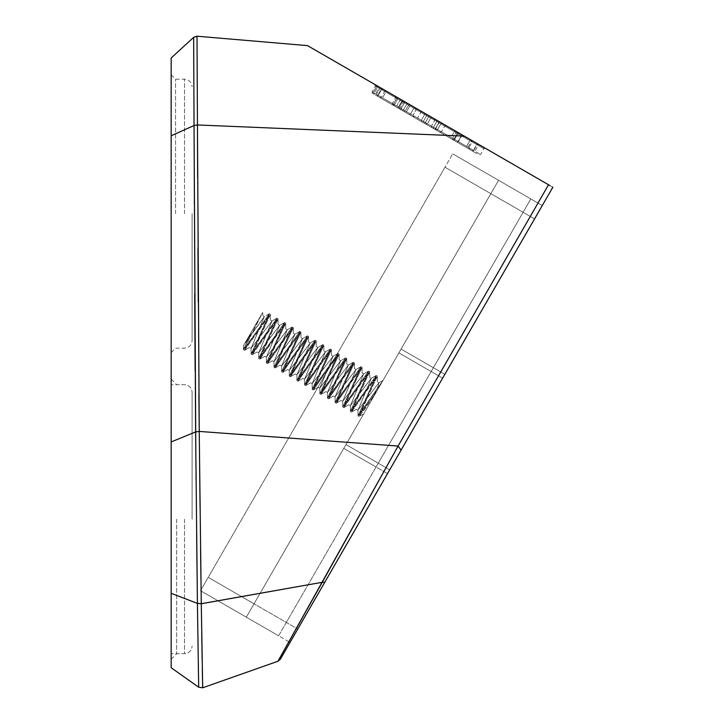 <?xml version="1.0" encoding="UTF-8"?>
<svg xmlns="http://www.w3.org/2000/svg" width="724" height="724" viewBox="0 0 724 724"><rect width="100%" height="100%" fill="white"/><g stroke="black" fill="none" stroke-linecap="round" stroke-linejoin="round"><path stroke-width="0.54" stroke-dasharray="3.62 2.71" d="M202.648 685.999L202.693 687.782L277.953 661.247L202.693 687.782L277.953 661.247L202.693 687.782L202.575 681.872M202.177 660.677L201.715 633.147M202.548 680.569L202.331 669.365M281.374 655.166L277.953 661.247L281.174 657.799L552.837 187.254L548.53 184.765L398.082 446.056L199.236 431.423L199.625 466.365M200.077 507.669L200.566 549.299M200.946 579.39L201.281 603.707L322.234 582.295L288.912 641.763L290.053 642.414L387.503 473.623L290.053 642.414L288.912 641.763L322.234 582.295L324.85 582.141L401.096 450.084L398.082 446.056L548.53 184.765M194.883 36.553L197.009 36.209L197.453 124.953L197.009 36.209L197.453 124.953L464.247 136.103L197.453 124.953L194.041 125.523L193.652 37.358L194.629 36.671M310.216 47.178L308.904 46.417M199.218 429.269L198.231 302.035M198.05 267.654L197.652 177.633M197.453 125.017L197.951 248.685M201.715 632.649L200.937 578.666M445.016 167.208L200.503 590.712L452.726 153.841L200.503 590.712L445.016 167.208L490.836 193.67L498.555 180.303L452.726 153.841L498.555 180.303L452.726 153.841L498.555 180.303L490.836 193.67L445.016 167.208L490.836 193.67L254.043 603.807L208.213 577.345L254.043 603.807L246.323 617.174L200.503 590.712L246.323 617.174L200.503 590.712L246.323 617.174L254.043 603.807L208.213 577.345L254.043 603.807L490.836 193.67L445.016 167.208M431.169 371.539L442.626 378.154L542.276 205.544L297.772 629.047L444.826 374.335L442.626 378.154L431.169 371.539L433.368 367.72L444.826 374.335L542.276 205.544L444.826 374.335L433.368 367.72L523.108 212.295L534.565 218.91L523.108 212.295L530.819 198.928L542.276 205.544L530.819 198.928L542.276 205.544L530.819 198.928L523.108 212.295L534.565 218.91L523.108 212.295L433.368 367.72L444.826 374.335L433.368 367.72L431.169 371.539L442.626 378.154L431.169 371.539L442.626 378.154L431.169 371.539L378.254 463.197L389.711 469.804L378.254 463.197L389.711 469.804L378.254 463.197L376.046 467.016L387.503 473.623L376.046 467.016L286.315 622.441L297.772 629.047L286.315 622.441L278.595 635.799L290.053 642.414L278.595 635.799L286.315 622.441L297.772 629.047L286.315 622.441L376.046 467.016L387.503 473.623L376.046 467.016L378.254 463.197L389.711 469.804L378.254 463.197L389.711 469.804L378.254 463.197L431.169 371.539L442.626 378.154L431.169 371.539L378.254 463.197L345.982 444.563L246.323 617.174L498.555 180.303L372.444 398.734L377.919 386.842L378.914 382.724L357.991 410.146L371.276 378.317L350.353 405.739L363.638 373.901L342.714 401.322L356 369.493L335.076 396.915L348.362 365.086L327.438 392.508L340.723 360.679L319.8 388.1L333.085 356.262L312.162 383.684L325.447 351.855L304.523 379.276L317.809 347.448L296.885 374.869L310.171 343.04L289.247 370.462L302.542 338.624L281.609 366.045L294.903 334.216L273.971 361.638L287.265 329.809L266.341 357.231L279.627 325.402L258.703 352.823L271.989 320.985L251.065 348.407L264.351 316.578L243.427 345.773L251.608 331.61L243.445 349.565L246.757 346.036L269.174 313.809L267.78 318.442L251.083 353.973L254.396 350.443L276.812 318.225L275.41 322.85L258.721 358.389L262.025 354.86L284.451 322.632L283.048 327.266L266.36 362.796L269.663 359.267L292.089 327.04L290.686 331.673L273.998 367.204L277.301 363.674L299.727 331.447L298.324 336.081L281.627 371.611L284.939 368.082L307.365 335.864L305.962 340.488L289.265 376.028L292.577 372.498L315.003 340.271L313.601 344.905L296.903 380.435L300.216 376.905L322.642 344.678L321.239 349.312L304.542 384.842L307.854 381.313L330.28 349.086L328.877 353.719L312.18 389.25L315.492 385.72L337.918 353.502L336.515 358.127L319.818 393.666L323.13 390.136L345.556 357.909L344.153 362.543L327.456 398.073L330.768 394.544L353.194 362.317L351.792 366.95L335.094 402.481L338.407 398.951L360.833 366.724L359.43 371.358L342.733 406.888L346.045 403.358L368.471 371.141L367.068 375.765L350.371 411.304L353.683 407.775L376.1 375.548L374.706 380.181L358.009 415.712L360.769 412.933L383.059 380.353L378.914 382.724L377.919 386.842L372.444 398.734L363.783 413.73L376.661 391.431L359.231 416.418L360.633 411.784L377.322 376.254L374.018 379.783L351.593 412.001L352.995 407.377L369.692 371.846L366.38 375.367L343.954 407.594L345.357 402.96L362.054 367.43L358.742 370.959L336.316 403.187L337.719 398.553L354.416 363.023L351.104 366.552L328.678 398.779L330.081 394.146L346.778 358.615L343.466 362.145L321.04 394.363L322.442 389.738L339.14 354.208L335.827 357.728L313.401 389.955L314.804 385.331L331.502 349.792L328.189 353.321L305.763 385.548L307.166 380.914L323.863 345.384L320.551 348.914L298.125 381.141L299.528 376.507L316.225 340.977L312.913 344.506L290.487 376.724L291.89 372.1L308.587 336.57L305.275 340.09L282.849 372.317L284.251 367.692L300.949 332.153L297.636 335.683L275.22 367.91L276.613 363.276L293.311 327.746L289.998 331.275L267.581 363.502L268.975 358.869L285.672 323.338L282.36 326.868L259.943 359.086L261.337 354.461L278.034 318.931L274.722 322.452L252.305 354.679L253.699 350.054L270.396 314.515L267.093 318.044L244.667 350.271L248.902 339.61L262.685 312.424L245.155 342.787L264.351 316.578L251.065 348.407L271.989 320.985L258.703 352.823L279.627 325.402L266.341 357.231L287.265 329.809L273.971 361.638L294.903 334.216L281.609 366.045L302.542 338.624L289.247 370.462L310.171 343.04L296.885 374.869L317.809 347.448L304.523 379.276L325.447 351.855L312.162 383.684L333.085 356.262L319.8 388.1L340.723 360.679L327.438 392.508L348.362 365.086L335.076 396.915L356 369.493L342.714 401.322L363.638 373.901L350.353 405.739L371.276 378.317L357.991 410.146L378.914 382.724L357.991 410.146L371.276 378.317L350.353 405.739L363.638 373.901L342.714 401.322L356 369.493L335.076 396.915L348.362 365.086L327.438 392.508L340.723 360.679L319.8 388.1L333.085 356.262L312.162 383.684L325.447 351.855L304.523 379.276L317.809 347.448L296.885 374.869L310.171 343.04L289.247 370.462L302.542 338.624L281.609 366.045L294.903 334.216L273.971 361.638L287.265 329.809L266.341 357.231L279.627 325.402L258.703 352.823L271.989 320.985L251.065 348.407L264.351 316.578L245.155 342.787L262.685 312.424L243.472 345.71L259.699 317.601L249.382 338.633L244.468 350.307L270.333 314.325L252.106 354.715L277.971 318.732L259.744 359.131L285.609 323.148L267.373 363.538L293.247 327.556L275.011 367.946L300.885 331.963L282.65 372.353L308.524 336.37L290.288 376.77L316.162 340.787L297.926 381.177L323.791 345.194L305.564 385.584L331.429 349.602L313.202 389.992L339.067 354.009L320.841 394.408L346.706 358.425L328.479 398.815L354.344 362.833L336.117 403.223L361.982 367.24L343.755 407.63L369.62 371.647L351.393 412.047L377.258 376.064L359.032 416.454L365.122 408.653L376.661 391.431L382.625 381.096L372.444 398.734L377.919 386.842L378.914 382.724L377.919 386.842L372.444 398.734L363.783 413.73L376.661 391.431L359.231 416.418L360.633 411.784L377.322 376.254L374.018 379.783L351.593 412.001L352.995 407.377L369.692 371.846L366.38 375.367L343.954 407.594L345.357 402.96L362.054 367.43L358.742 370.959L336.316 403.187L337.719 398.553L354.416 363.023L351.104 366.552L328.678 398.779L330.081 394.146L346.778 358.615L343.466 362.145L321.04 394.363L322.442 389.738L339.14 354.208L335.827 357.728L313.401 389.955L314.804 385.331L331.502 349.792L328.189 353.321L305.763 385.548L307.166 380.914L323.863 345.384L320.551 348.914L298.125 381.141L299.528 376.507L316.225 340.977L312.913 344.506L290.487 376.724L291.89 372.1L308.587 336.57L305.275 340.09L282.849 372.317L284.251 367.692L300.949 332.153L297.636 335.683L275.22 367.91L276.613 363.276L293.311 327.746L289.998 331.275L267.581 363.502L268.975 358.869L285.672 323.338L282.36 326.868L259.943 359.086L261.337 354.461L278.034 318.931L274.722 322.452L252.305 354.679L253.699 350.054L270.396 314.515L267.093 318.044L244.667 350.271L248.902 339.61L259.699 317.601L243.499 345.656L264.351 316.578L251.065 348.407L271.989 320.985L258.703 352.823L279.627 325.402L266.341 357.231L287.265 329.809L273.971 361.638L294.903 334.216L281.609 366.045L302.542 338.624L289.247 370.462L310.171 343.04L296.885 374.869L317.809 347.448L304.523 379.276L325.447 351.855L312.162 383.684L333.085 356.262L319.8 388.1L340.723 360.679L327.438 392.508L348.362 365.086L335.076 396.915L356 369.493L342.714 401.322L363.638 373.901L350.353 405.739L371.276 378.317L357.991 410.146L378.914 382.724L377.349 381.82L377.322 376.254L377.349 381.82L378.914 382.724L383.059 380.353L358.072 415.902L376.308 375.512L350.434 411.494L368.67 371.095L342.796 407.078L361.032 366.688L335.158 402.671L353.393 362.281L327.529 398.263L345.755 357.873L319.89 393.856L338.117 353.457L312.252 389.449L330.479 349.049L304.614 385.032L322.841 344.642L296.976 380.625L315.202 340.235L289.338 376.218L307.564 335.818L281.699 371.81L299.926 331.411L274.061 367.394L292.288 327.004L266.423 362.986L284.65 322.596L258.785 358.579L277.011 318.18L251.147 354.172L269.373 313.773L243.508 349.755L251.608 331.61L243.445 349.565L246.757 346.036L269.174 313.809L267.78 318.442L251.083 353.973L254.396 350.443L276.812 318.225L275.41 322.85L258.721 358.389L262.025 354.86L284.451 322.632L283.048 327.266L266.36 362.796L269.663 359.267L292.089 327.04L290.686 331.673L273.998 367.204L277.301 363.674L299.727 331.447L298.324 336.081L281.627 371.611L284.939 368.082L307.365 335.864L305.962 340.488L289.265 376.028L292.577 372.498L315.003 340.271L313.601 344.905L296.903 380.435L300.216 376.905L322.642 344.678L321.239 349.312L304.542 384.842L307.854 381.313L330.28 349.086L328.877 353.719L312.18 389.25L315.492 385.72L337.918 353.502L336.515 358.127L319.818 393.666L323.13 390.136L345.556 357.909L344.153 362.543L327.456 398.073L330.768 394.544L353.194 362.317L351.792 366.95L335.094 402.481L338.407 398.951L360.833 366.724L359.43 371.358L342.733 406.888L346.045 403.358L368.471 371.141L367.068 375.765L350.371 411.304L353.683 407.775L376.1 375.548L374.706 380.181L358.009 415.712L360.769 412.933L382.625 381.096L345.982 444.563L382.996 380.453L358.072 415.902L376.308 375.512L350.434 411.494L368.67 371.095L342.796 407.078L361.032 366.688L335.158 402.671L353.393 362.281L327.529 398.263L345.755 357.873L319.89 393.856L338.117 353.457L312.252 389.449L330.479 349.049L304.614 385.032L322.841 344.642L296.976 380.625L315.202 340.235L289.338 376.218L307.564 335.818L281.699 371.81L299.926 331.411L274.061 367.394L292.288 327.004L266.423 362.986L284.65 322.596L258.785 358.579L277.011 318.18L251.147 354.172L269.373 313.773L243.508 349.755L251.608 331.61L260.495 316.216L249.382 338.633L244.468 350.307L270.333 314.325L252.106 354.715L277.971 318.732L259.744 359.131L285.609 323.148L267.373 363.538L293.247 327.556L275.011 367.946L300.885 331.963L282.65 372.353L308.524 336.37L290.288 376.77L316.162 340.787L297.926 381.177L323.791 345.194L305.564 385.584L331.429 349.602L313.202 389.992L339.067 354.009L320.841 394.408L346.706 358.425L328.479 398.815L354.344 362.833L336.117 403.223L361.982 367.24L343.755 407.63L369.62 371.647L351.393 412.047L377.258 376.064L359.032 416.454L365.122 408.653L376.661 391.431L382.625 381.096L363.783 413.73L400.951 349.366L343.936 448.111L345.982 444.563L378.254 463.197L345.982 444.563L378.254 463.197L376.046 467.016L343.782 448.382L376.046 467.016L286.315 622.441L254.043 603.807L286.315 622.441L278.595 635.799L246.323 617.174L278.595 635.799L246.323 617.174L278.595 635.799L286.315 622.441L254.043 603.807L286.315 622.441L376.046 467.016L343.782 448.382L376.046 467.016L378.254 463.197L345.982 444.563L378.254 463.197L345.982 444.563L378.254 463.197L431.169 371.539L398.897 352.914L431.169 371.539L398.897 352.914L431.169 371.539L433.368 367.72L401.105 349.095L433.368 367.72L523.108 212.295L490.836 193.67L523.108 212.295L530.819 198.928L498.555 180.303L530.819 198.928L498.555 180.303L530.819 198.928L523.108 212.295L490.836 193.67L523.108 212.295L433.368 367.72L401.105 349.095L433.368 367.72L431.169 371.539L398.897 352.914L431.169 371.539M262.667 312.451L243.499 345.656L262.667 312.451M363.801 413.694L372.444 398.734L363.81 413.685M473.424 150.311L468.835 147.66L472.139 141.94L476.727 144.583L473.424 150.311L476.727 144.583L483.904 148.728L416.228 109.659L472.139 141.94L468.835 147.66L474.872 151.153L417.603 118.084L420.916 112.356L417.603 118.084L412.924 115.388L416.228 109.659L412.924 115.388L473.424 150.311L472.691 151.162L414.191 117.388L472.681 151.162L469.595 149.379L468.835 147.66L480.6 154.456L412.924 115.388L468.835 147.66L469.595 149.379L475.279 152.655L474.872 151.153L478.175 145.424L472.139 141.94L471.324 140.185L477.369 143.678L476.727 144.583L472.139 141.94L478.175 145.424L477.777 143.913L471.324 140.185L472.139 141.94L420.916 112.356L421.16 111.234L477.722 143.886L421.16 111.234L420.916 112.356L416.228 109.659L414.997 107.668L421.16 111.234L414.997 107.668L416.228 109.659L476.727 144.583L477.369 143.678L485.415 148.32L483.904 148.728L480.6 154.456L479.098 154.864L472.681 151.162L473.424 150.311M377.819 95.115L382.498 97.821L385.811 92.093L381.123 89.387L377.819 95.115L381.123 89.387L378.887 88.093L457.894 133.714L385.811 92.093L382.498 97.821L381.313 97.134L451.079 137.415L454.382 131.687L451.079 137.415L454.591 139.442L457.894 133.714L454.591 139.442L377.819 95.115L377.738 96.346L452.437 139.47L377.738 96.346L381.077 98.256L382.498 97.821L375.584 93.821L454.591 139.442L382.498 97.821L380.905 98.165L379.801 97.532L381.313 97.134L384.616 91.405L385.811 92.093L387.412 91.74L381.24 88.183L381.123 89.387L385.811 92.093L384.616 91.405L386.127 90.998L387.412 91.74L385.811 92.093L454.382 131.687L455.396 130.999L387.412 91.74L455.396 130.999L454.382 131.687L457.894 133.714L460.156 133.741L455.396 130.999L460.156 133.741L457.894 133.714L381.123 89.387L381.24 88.183L378.489 86.59L378.887 88.093L375.584 93.821L375.982 95.333L377.738 96.346L377.819 95.115M425.386 122.582L406.49 111.668L409.793 105.939L428.699 116.854L425.386 122.582L428.699 116.854L430.726 118.021L375.367 86.066L409.793 105.939L406.49 111.668L374.154 92.998L377.466 87.278L374.154 92.998L373.15 92.419L376.462 86.69L373.15 92.419L372.055 91.794L375.367 86.066L372.055 91.794L376.435 94.319L379.738 88.59L376.435 94.319L378.209 95.342L381.512 89.613L378.209 95.342L410.535 114.003L413.847 108.283L410.535 114.003L421.341 120.247L424.644 114.519L421.341 120.247L423.368 121.415L426.671 115.686L423.368 121.415L427.413 123.75L430.726 118.021L427.413 123.75L406.49 111.668L406.607 113.016L425.513 123.922L372.616 93.369L372.055 91.794L373.15 92.419L373.53 93.912L373.15 92.419L374.154 92.998L374.281 94.346L374.154 92.998L406.49 111.668L406.607 113.016L424.164 123.143L425.386 122.582L424.164 123.143L425.513 123.922L427.413 123.75L421.341 120.247L421.468 121.587L422.816 122.365L423.368 121.415L422.816 122.365L425.513 123.922L427.413 123.75L425.386 122.582M437.54 129.596L435.513 128.429L438.825 122.7L440.853 123.867L437.54 129.596L440.853 123.867L402.372 101.65L438.825 122.7L435.513 128.429L431.468 126.094L434.771 120.365L431.468 126.094L433.495 127.261L436.798 121.532C439.712 123.216 439.712 123.216 436.798 121.532C439.712 123.216 439.712 123.216 436.798 121.532L433.495 127.261C436.409 128.944 436.409 128.944 433.495 127.261C436.409 128.944 436.409 128.944 433.495 127.261L436.798 121.532L433.495 127.261L401.159 108.591L404.472 102.862L401.159 108.591L400.155 108.012L403.467 102.283L400.155 108.012L399.06 107.378L402.372 101.65L399.06 107.378L403.44 109.903L406.743 104.175L403.44 109.903L405.214 110.935L408.517 105.206L405.214 110.935L437.54 129.596C442.645 132.537 442.645 132.537 437.54 129.596C442.645 132.537 442.645 132.537 437.54 129.596L440.853 123.867C445.948 126.809 445.948 126.809 440.853 123.867C445.948 126.809 445.948 126.809 440.853 123.867L437.54 129.596L436.319 130.166C441.052 132.899 441.052 132.899 436.319 130.166L433.613 128.601C436.889 130.492 436.889 130.492 433.613 128.601L436.319 130.166L434.961 129.379L435.513 128.429L437.54 129.596L436.319 130.166C441.052 132.899 441.052 132.899 436.319 130.166C441.052 132.899 441.052 132.899 436.319 130.166L402.653 110.727L403.44 109.903L399.06 107.378L400.155 108.012L400.535 109.505L399.82 109.098L399.06 107.378L399.82 109.098L402.653 110.727L403.44 109.903L405.214 110.935L403.983 111.496L405.214 110.935L437.54 129.596C442.645 132.537 442.645 132.537 437.54 129.596C442.645 132.537 442.645 132.537 437.54 129.596L436.319 130.166L437.54 129.596M394.408 104.69L393.404 104.111L396.716 98.383L397.72 98.971L394.408 104.69L397.72 98.971L477.007 144.746L395.621 97.758L396.716 98.383L393.404 104.111L392.308 103.487L395.621 97.758L392.308 103.487L396.689 106.012L399.992 100.283L396.689 106.012L398.462 107.034L401.766 101.306L398.462 107.034L458.075 141.452L461.387 135.723L458.075 141.452L473.695 150.474L452.69 138.347L454.029 139.117L457.333 133.388L454.029 139.117L393.404 104.111L393.784 105.604L472.175 150.863L392.87 105.061L392.308 103.487L393.404 104.111L393.784 105.604L394.535 106.039L394.408 104.69L394.535 106.039L454.681 140.764L454.029 139.117L452.69 138.347L473.704 150.474L398.462 107.034L397.232 107.595L457.378 142.32L458.075 141.452L457.378 142.32L472.193 150.873L453.097 139.85L454.681 140.764L454.029 139.117L394.408 104.69M469.749 139.289L463.233 135.524L469.749 139.289M466.69 147.705L458.591 143.026C456.41 141.759 456.41 141.759 458.591 143.026L466.69 147.705C468.881 148.963 468.881 148.963 466.69 147.705L456.916 142.058L466.69 147.705M381.24 88.183L387.412 91.74M428.699 116.854L429.92 116.293L376.082 85.206L376.462 86.69L376.082 85.206L374.607 84.346L377.34 85.93L377.466 87.278L377.34 85.93L409.675 104.6L409.793 105.939L409.675 104.6L432.626 117.849L424.526 113.17L424.644 114.519L424.526 113.17L432.626 117.849L429.92 116.293L428.699 116.854L377.466 87.278L375.367 86.066L374.607 84.346L375.367 86.066L379.738 88.59L380.525 87.767L374.607 84.346L424.526 113.17L415.069 107.713L413.847 108.283L415.069 107.713L382.743 89.052L381.512 89.613L382.743 89.052L380.525 87.767L379.738 88.59L426.671 115.686L427.214 114.745L426.671 115.686L430.726 118.021L432.4 117.731L430.726 118.021L428.699 116.854M397.72 98.971L397.594 97.622L396.336 96.898L396.716 98.383L396.336 96.898L394.861 96.039L478.51 144.338L402.997 100.745L401.766 101.306L402.997 100.745L478.474 144.32L397.594 97.622L397.72 98.971L395.621 97.758L394.861 96.039L395.621 97.758L399.992 100.283L400.779 99.46L394.861 96.039L402.997 100.745L400.779 99.46L399.992 100.283L461.387 135.723L462.021 134.89L461.387 135.723L477.007 144.746L456.002 132.619L457.333 133.388L456.889 131.877L457.333 133.388L397.72 98.971M440.853 123.867L438.825 122.7L439.377 121.741L442.074 123.306L440.853 123.867L442.074 123.306C447.541 126.456 447.541 126.456 442.074 123.306C447.541 126.456 447.541 126.456 442.074 123.306C447.541 126.456 447.541 126.456 442.074 123.306L439.377 121.741L438.825 122.7L434.771 120.365L433.975 118.627L439.377 121.741L433.975 118.627L434.771 120.365L436.798 121.532L436.672 120.184L433.975 118.627L436.672 120.184C439.224 121.659 439.224 121.659 436.672 120.184C439.224 121.659 439.224 121.659 436.672 120.184L403.087 100.799L403.467 102.283L403.087 100.799L401.612 99.939L404.345 101.523L404.472 102.862L404.345 101.523L436.672 120.184C439.224 121.659 439.224 121.659 436.672 120.184L436.798 121.532C439.712 123.216 439.712 123.216 436.798 121.532C439.712 123.216 439.712 123.216 436.798 121.532L436.672 120.184L436.798 121.532L402.372 101.65L401.612 99.939L402.372 101.65L406.743 104.175L407.531 103.36L401.612 99.939L442.074 123.306L440.853 123.867C445.948 126.809 445.948 126.809 440.853 123.867C445.948 126.809 445.948 126.809 440.853 123.867L442.074 123.306L409.748 104.636L408.517 105.206L409.748 104.636L407.531 103.36L406.743 104.175L440.853 123.867M477.369 143.678L471.324 140.185M466.573 146.357L469.876 140.628L463.125 136.727L469.876 140.628L463.125 136.727L469.876 140.628L466.573 146.357L467.966 147.162L458.419 141.651L467.966 147.162L468.374 148.673M467.966 147.162L471.279 141.433L461.731 135.922L469.876 140.628M552.837 187.254L378.082 489.94M392.308 103.487L393.069 105.197L395.901 106.826L396.689 106.012L392.308 103.487M396.689 106.012L398.462 107.034L397.232 107.595L395.901 106.826L396.689 106.012M469.595 149.379L417.359 119.216L417.603 118.084L417.359 119.216L414.191 117.388L412.924 115.388L414.191 117.388L472.681 151.162M380.905 98.165L450.12 138.13L451.079 137.415L450.12 138.13L452.437 139.47L454.591 139.442L452.437 139.47L377.738 96.346M372.055 91.794L372.426 93.206L375.647 95.134L376.435 94.319L372.055 91.794M376.435 94.319L378.209 95.342L376.978 95.903L421.468 121.587L421.341 120.247L410.535 114.003L409.313 114.573L410.535 114.003L378.209 95.342L376.978 95.903L375.647 95.134L376.435 94.319M435.513 128.429L434.961 129.379L431.857 127.515L431.468 126.094L435.513 128.429M431.468 126.094L431.676 127.324L433.613 128.601L433.495 127.261L431.468 126.094M433.495 127.261C436.409 128.944 436.409 128.944 433.495 127.261C436.409 128.944 436.409 128.944 433.495 127.261L433.613 128.601C436.889 130.492 436.889 130.492 433.613 128.601C436.889 130.492 436.889 130.492 433.613 128.601L400.535 109.505L400.155 108.012L401.159 108.591L401.286 109.939L401.159 108.591L433.495 127.261L433.613 128.601L433.495 127.261M283.437 651.5L277.953 661.247L280.306 659.293L277.953 661.247L280.306 659.293L277.953 661.247L280.306 659.293L324.85 582.141L322.234 582.295L398.082 446.056L401.096 450.084M549.969 185.597L552.403 187M202.096 655.745L202.693 687.782L198.675 687.221L202.693 687.782L198.675 687.221L202.693 687.782L198.675 687.221L171.163 667.745L171.163 441.939L195.616 431.92L195.145 370.978M198.675 687.139L197.426 603.418L171.163 593.291L197.426 603.418L198.675 687.221L171.163 667.745L198.675 687.221M192.104 519.199L192.104 392.29L192.104 519.199M192.104 213.698L192.104 340.606L192.104 213.698M176.674 519.199L176.674 653.7L176.674 519.199M184.52 519.199L184.52 653.7L184.52 519.199M171.163 519.199L171.163 659.211L171.163 519.199M175.57 213.698L175.57 79.206L175.57 213.698M184.52 213.698L184.52 79.206L184.52 213.698M171.163 213.698L171.163 352.597L171.163 213.698M194.693 294.342L194.303 203.263M194.303 202.032L194.041 125.523L197.453 124.953M198.159 288.921L198.901 394.146M199.733 476.464L199.236 431.423L195.616 431.92L196.077 479.451M199.236 431.423L398.082 446.056L322.234 582.295L201.281 603.716L197.426 603.418L195.616 431.92L199.236 431.423L199.634 467.84M200.801 568.168L200.068 506.8M196.629 533.85L196.693 539.842M196.928 562.204L197.426 603.382L201.281 603.716L200.928 578.268M200.05 505.424L200.584 550.638M195.145 370.163L195.616 431.92L171.163 441.939L171.163 58.01L171.163 667.745M197.009 36.209L193.652 37.358L171.163 58.01L193.652 37.358L194.041 125.514L171.163 135.777L194.041 125.523L194.303 201.942M194.303 203.145L194.774 311.112M189.064 434.608L195.571 431.938M196.023 473.442L195.815 452.129M243.445 349.565L243.427 345.773L243.445 349.565M269.174 313.809L264.351 316.578L262.776 315.673L262.767 312.288L262.776 315.673L264.351 316.578L269.174 313.809M251.083 353.973L251.065 348.407L249.49 347.502L244.667 350.271L249.49 347.502L251.065 348.407L251.083 353.973M276.812 318.225L271.989 320.985L270.414 320.08L270.396 314.515L270.414 320.08L271.989 320.985L276.812 318.225M258.721 358.389L258.703 352.823L257.129 351.918L252.305 354.679L257.129 351.918L258.703 352.823L258.721 358.389M284.451 322.632L279.627 325.402L278.052 324.488L278.034 318.931L278.052 324.488L279.627 325.402L284.451 322.632M266.36 362.796L266.341 357.231L264.767 356.326L259.943 359.086L264.767 356.326L266.341 357.231L266.36 362.796M292.089 327.04L287.265 329.809L285.69 328.904L285.672 323.338L285.69 328.904L287.265 329.809L292.089 327.04M273.998 367.204L273.971 361.638L272.405 360.733L267.581 363.502L272.405 360.733L273.971 361.638L273.998 367.204M299.727 331.447L294.903 334.216L293.329 333.312L293.311 327.746L293.329 333.312L294.903 334.216L299.727 331.447M281.627 371.611L281.609 366.045L280.043 365.14L275.22 367.91L280.043 365.14L281.609 366.045L281.627 371.611M307.365 335.864L302.542 338.624L300.967 337.719L300.949 332.153L300.967 337.719L302.542 338.624L307.365 335.864M289.265 376.028L289.247 370.462L287.681 369.557L282.849 372.317L287.681 369.557L289.247 370.462L289.265 376.028M315.003 340.271L310.171 343.04L308.605 342.126L308.587 336.57L308.605 342.126L310.171 343.04L315.003 340.271M296.903 380.435L296.885 374.869L295.32 373.964L290.487 376.724L295.32 373.964L296.885 374.869L296.903 380.435M322.642 344.678L317.809 347.448L316.243 346.543L316.225 340.977L316.243 346.543L317.809 347.448L322.642 344.678M304.542 384.842L304.523 379.276L302.958 378.371L298.125 381.141L302.958 378.371L304.523 379.276L304.542 384.842M330.28 349.086L325.447 351.855L323.881 350.95L323.863 345.384L323.881 350.95L325.447 351.855L330.28 349.086M312.18 389.25L312.162 383.684L310.596 382.779L305.763 385.548L310.596 382.779L312.162 383.684L312.18 389.25M337.918 353.502L333.085 356.262L331.52 355.357L331.502 349.792L331.52 355.357L333.085 356.262L337.918 353.502M319.818 393.666L319.8 388.1L318.234 387.195L313.401 389.955L318.234 387.195L319.8 388.1L319.818 393.666M345.556 357.909L340.723 360.679L339.158 359.765L339.14 354.208L339.158 359.765L340.723 360.679L345.556 357.909M327.456 398.073L327.438 392.508L325.872 391.603L321.04 394.363L325.872 391.603L327.438 392.508L327.456 398.073M353.194 362.317L348.362 365.086L346.796 364.181L346.778 358.615L346.796 364.181L348.362 365.086L353.194 362.317M335.094 402.481L335.076 396.915L333.511 396.01L328.678 398.779L333.511 396.01L335.076 396.915L335.094 402.481M360.833 366.724L356 369.493L354.434 368.588L354.416 363.023L354.434 368.588L356 369.493L360.833 366.724M342.733 406.888L342.714 401.322L341.149 400.417L336.316 403.187L341.149 400.417L342.714 401.322L342.733 406.888M368.471 371.141L363.638 373.901L362.072 372.996L362.054 367.43L362.072 372.996L363.638 373.901L368.471 371.141M350.371 411.304L350.353 405.739L348.778 404.834L343.954 407.594L348.778 404.834L350.353 405.739L350.371 411.304M376.1 375.548L371.276 378.317L369.711 377.403L369.692 371.846L369.711 377.403L371.276 378.317L376.1 375.548M358.009 415.712L357.991 410.146L356.416 409.241L351.593 412.001L356.416 409.241L357.991 410.146L358.009 415.712M363.719 413.838L359.231 416.418L363.719 413.838M244.468 350.307L243.508 349.755L244.468 350.307M270.333 314.325L269.373 313.773L270.333 314.325M252.106 354.715L251.147 354.172L252.106 354.715M277.971 318.732L277.011 318.18L277.971 318.732M259.744 359.131L258.785 358.579L259.744 359.131M285.609 323.148L284.65 322.596L285.609 323.148M267.373 363.538L266.423 362.986L267.373 363.538M293.247 327.556L292.288 327.004L293.247 327.556M275.011 367.946L274.061 367.394L275.011 367.946M300.885 331.963L299.926 331.411L300.885 331.963M282.65 372.353L281.699 371.81L282.65 372.353M308.524 336.37L307.564 335.818L308.524 336.37M290.288 376.77L289.338 376.218L290.288 376.77M316.162 340.787L315.202 340.235L316.162 340.787M297.926 381.177L296.976 380.625L297.926 381.177M323.791 345.194L322.841 344.642L323.791 345.194M305.564 385.584L304.614 385.032L305.564 385.584M331.429 349.602L330.479 349.049L331.429 349.602M313.202 389.992L312.252 389.449L313.202 389.992M339.067 354.009L338.117 353.457L339.067 354.009M320.841 394.408L319.89 393.856L320.841 394.408M346.706 358.425L345.755 357.873L346.706 358.425M328.479 398.815L327.529 398.263L328.479 398.815M354.344 362.833L353.393 362.281L354.344 362.833M336.117 403.223L335.158 402.671L336.117 403.223M361.982 367.24L361.032 366.688L361.982 367.24M343.755 407.63L342.796 407.078L343.755 407.63M369.62 371.647L368.67 371.095L369.62 371.647M351.393 412.047L350.434 411.494L351.393 412.047M377.258 376.064L376.308 375.512L377.258 376.064M359.032 416.454L358.072 415.902L359.032 416.454M436.129 130.058L435.73 128.546L439.034 122.818L438.635 121.315M439.948 132.257L441.459 131.858L444.762 126.13L446.274 125.723M473.695 150.474L477.007 144.746L478.51 144.338M453.097 139.85L452.69 138.347L456.002 132.619L455.595 131.107M463.233 135.524L461.731 135.922L458.419 141.651L456.916 142.058M471.279 141.433L470.871 139.931M473.704 150.474L472.193 150.873M171.163 379.195L176.674 384.706L184.52 384.706C189.109 385.177 191.643 387.702 192.104 392.29C191.643 387.702 189.109 385.177 184.52 384.706L171.163 384.706M171.163 659.211L176.674 653.7L184.52 653.7C189.109 653.229 191.643 650.704 192.104 646.107C191.643 650.704 189.109 653.229 184.52 653.7L171.163 653.7M171.163 74.798L175.57 79.206L184.52 79.206C189.109 79.667 191.643 82.201 192.104 86.79M171.163 352.597L175.57 348.19L184.52 348.19C189.109 347.719 191.643 345.194 192.104 340.606"/><path stroke-width="1.09" d="M308.904 46.417L548.53 184.765L464.247 136.103L548.53 184.765L398.082 446.056L277.953 661.247L202.693 687.782L277.953 661.247L322.234 582.295L201.281 603.753L197.426 603.418L198.675 687.221L202.693 687.782L201.281 603.716L322.234 582.295L398.082 446.056L199.236 431.423L398.082 446.056L548.53 184.765L464.247 136.103L197.453 124.953L199.236 431.423L195.616 431.92L197.426 603.382L201.281 603.716L199.236 431.423L197.453 124.953L464.247 136.103L307.537 45.63L197.009 36.209L307.537 45.63L310.216 47.178M201.715 633.147L202.177 660.677M202.331 669.365L202.648 685.999M199.625 466.365L200.077 507.669M200.566 549.299L200.946 579.39M197.453 124.953L197.009 36.209L193.652 37.358L194.041 125.523L197.453 124.908L194.041 125.523L195.616 431.92L199.236 431.423M198.231 302.035L198.05 267.654M197.652 177.633L197.453 125.017M202.575 681.872L202.548 680.569M283.437 651.5L281.374 655.166M552.837 187.254L280.306 659.293L277.953 661.247L280.306 659.293L324.85 582.141L322.234 582.295L324.85 582.141L552.837 187.254L552.403 187M548.53 184.765L549.969 185.597M401.096 450.084L398.082 446.056L401.096 450.084L378.091 489.922M171.163 667.745L198.675 687.221L171.163 667.745L198.675 687.221L197.426 603.418L171.163 593.291L171.163 441.939L171.163 667.745L171.163 593.291L197.426 603.418L201.281 603.753L197.426 603.418L201.281 603.753L197.426 603.418L196.629 533.85M195.815 452.129L194.041 125.523L171.163 135.777L171.163 58.01L171.163 441.939L171.163 135.777L194.041 125.523L193.652 37.358L196.892 36.2M195.145 370.978L194.693 294.342M194.303 203.263L194.303 202.032M197.951 248.685L198.159 288.921M198.901 394.146L199.218 429.269M200.937 578.666L200.801 568.168M200.068 506.8L199.733 476.464M196.077 479.451L196.023 473.442M196.693 539.842L196.928 562.204M201.715 632.649L202.096 655.745M202.693 687.782L198.675 687.221L202.693 687.782M199.634 467.84L200.05 505.424M200.584 550.638L200.928 578.268M194.303 201.942L194.303 203.145M194.774 311.112L195.145 370.163M193.652 37.358L171.163 58.01L193.652 37.358M171.163 441.939L189.064 434.608L171.163 441.939M195.571 431.938L189.064 434.608"/></g></svg>
